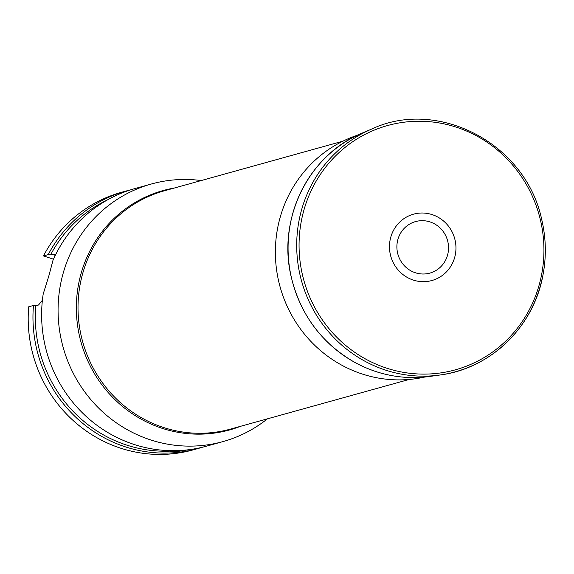 <?xml version="1.0" encoding="UTF-8"?>
<svg xmlns="http://www.w3.org/2000/svg" width="574" height="574" viewBox="0 0 574 574"><rect width="100%" height="100%" fill="white"/><g stroke="black" fill="none" stroke-linecap="round" stroke-linejoin="round"><path stroke-width="0.86" d="M448.007 253.213A26.734 25.751 -105.5 0 1 405.567 266.939A26.734 25.751 -105.5 0 1 414.564 221.88A26.734 25.751 -105.5 0 1 448.007 253.213M455.282 254.899A34.426 33.156 -105.5 0 1 400.638 272.571A34.426 33.156 -105.5 0 1 412.225 214.561A34.426 33.156 -105.5 0 1 455.282 254.899M267.427 418.833A133.677 128.755 -105.5 0 1 222.977 441.593A133.677 128.755 -105.5 0 1 59.66 289.418A133.677 128.755 -105.5 0 1 63.456 272.227A133.677 128.755 -105.5 0 1 151.393 183.996A133.677 128.755 -105.5 0 1 201.216 180.559M222.977 441.593L206.525 446.163A133.677 128.755 -105.5 0 1 43.208 293.988L48.725 276.345A133.677 128.755 74.5 0 1 48.747 276.281L52.987 260.316A133.677 128.755 -105.5 0 1 134.94 188.566L151.393 183.996M173.19 450.698L171.92 451.049A132.006 127.148 -105.5 0 1 35.789 305.77L38.508 305.016L42.39 300.295M55.082 255.782L54.178 254.117L50.569 254.899A132.006 127.148 -105.5 0 1 107.747 199.738M171.92 451.049L170.169 451.917A132.716 127.823 74.5 0 0 188.602 449.751M202.177 447.289A133.677 128.755 74.5 0 1 197.865 448.574A133.677 128.755 74.5 0 1 33.464 305.461L35.789 305.77M130.635 189.851A133.677 128.755 74.5 0 0 126.28 190.977A133.677 128.755 74.5 0 0 48.245 254.591L50.569 254.899M48.245 254.591L43.48 255.911A133.677 128.755 -105.5 0 1 121.523 192.297L126.28 190.977M197.865 448.574L193.101 449.894A133.677 128.755 -105.5 0 1 28.7 306.781L33.464 305.461M43.48 255.911L53.49 259.197M424.774 377.039A125.656 121.028 -105.5 0 1 362.051 373.954A125.656 121.028 -105.5 0 1 275.391 254.569A125.656 121.028 -105.5 0 1 357.566 135.177M542.695 276.08A128.669 123.927 -105.5 0 1 440.208 374.973A128.669 123.927 -105.5 0 1 301.565 281.009A128.669 123.927 -105.5 0 1 371.852 128.985C437.187 98.118 525.504 142.739 541.72 219.533C546.139 238.361 546.491 257.195 542.782 276.029C533.275 327.173 490.383 368.573 440.208 374.973L430.098 376.408A127.328 122.642 -105.5 0 1 292.891 283.42A127.328 122.642 -105.5 0 1 362.452 132.974L371.852 128.985M541.433 275.513A126.761 122.097 -105.5 0 1 340.203 340.576A126.761 122.097 -105.5 0 1 382.865 126.954A126.761 122.097 -105.5 0 1 541.433 275.513M342.879 141.19L164.343 190.805A123.654 119.098 74.5 0 0 83 272.413A123.654 119.098 74.5 0 0 163.317 427.429A123.654 119.098 74.5 0 0 230.561 429.079L409.097 379.471M240.463 426.331A124.221 119.643 -105.5 0 1 115.252 399.949A124.221 119.643 -105.5 0 1 81.357 272.55A124.221 119.643 -105.5 0 1 174.245 188.05M53.282 254.146L54.767 254.634M430.098 376.408C403.673 379.938 378.539 375.252 354.696 362.345C321.311 343.051 300.087 314.301 291.025 276.094C277.321 218.127 309.113 154.37 362.452 132.974"/></g></svg>
